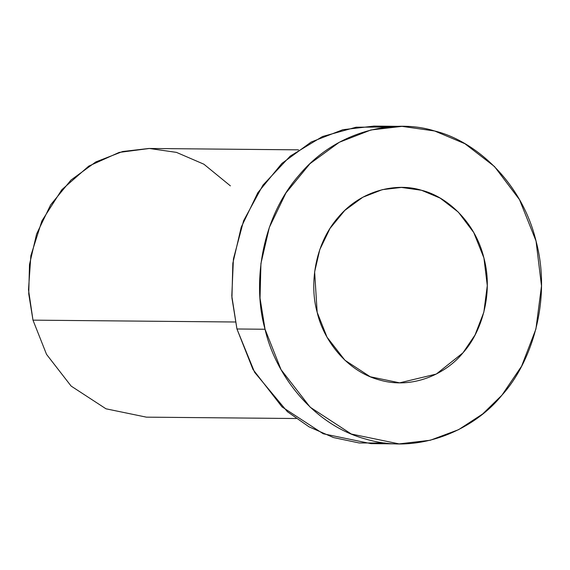 <?xml version="1.0" encoding="UTF-8"?>
<svg xmlns="http://www.w3.org/2000/svg" width="570" height="570" viewBox="0 0 570 570"><rect width="100%" height="100%" fill="white"/><g stroke="black" fill="none" stroke-linecap="round" stroke-linejoin="round"><path stroke-width="0.85" d="M298.552 149.846L148.863 148.471L122.586 151.527L95.81 161.937L70.993 180.056L50.652 204.844L36.608 233.971L29.497 264.53L28.735 293.863L32.982 320.148L28.5 289.752L30.866 255.659L41.895 220.904L61.817 189.717L88.742 166.126L119.166 152.418L149.333 148.478L176.465 152.382L203.889 164.21L230.387 185.863M317.162 312.282L327.016 337.155L344.914 360.233L370.265 376.763L399.648 382.833L436.271 374.07L462.954 352.837L475.038 334.996L483.845 312.175L487.286 285.627L483.923 257.975L473.755 232.546L458.344 212.133L440.147 198.104L421.515 190.273L401.437 187.43L382.328 189.646L362.855 197.22L344.807 210.401L330.009 228.42L319.798 249.61L314.633 271.833L317.162 312.282C309.574 285.933 313.949 244.965 338.131 217.419C361.665 189.176 397.853 182.714 421.515 190.273C445.583 195.994 474.881 220.668 483.923 257.975C493.834 295.004 480.638 333.521 462.954 352.837C446.474 373.457 412.794 389.752 379.57 379.983C346.132 371.205 323.14 339.15 317.162 312.282M401.993 126.362L373.892 126.105L342.841 129.711L311.199 142.016L281.872 163.433L257.825 192.724L241.238 227.152L232.831 263.262L231.933 297.932L236.949 328.99L265.05 329.246C274.761 372.915 312.125 425.006 366.46 439.271C420.446 455.138 475.18 428.668 501.956 395.153C530.691 363.76 552.138 301.174 536.035 241.01C521.351 180.384 473.727 140.284 434.625 130.986C396.171 118.71 337.369 129.205 299.129 175.104C259.834 219.863 252.717 286.432 265.05 329.246L260.034 298.188L260.932 263.525L269.339 227.409L285.926 192.981L309.973 163.69L339.3 142.272L370.942 129.974L401.993 126.362L434.625 130.986L464.899 143.711L494.475 166.511L519.512 199.678L536.035 241.01L541.5 285.94L535.907 329.075L521.6 366.168L501.956 395.153L482.676 413.963L458.608 429.659L430.286 440.254L399.086 443.895L351.341 434.034L310.144 407.172L281.06 369.666L265.05 329.246L236.949 328.99L252.959 369.41L282.043 406.916L323.24 433.777L370.984 443.638L399.086 443.895M385.042 442.976L359.2 442.976L333.457 437.546L309.132 426.887L287.408 411.711L254.633 372.345L236.949 328.99L231.798 295.937L233.422 258.951L243.618 220.725L262.984 185.1L290.251 156.087L322.499 136.522L356.115 127.21L387.935 127.025M32.982 320.148L235.317 322L32.982 320.148L46.526 354.348L71.136 386.082L105.999 408.811L146.397 417.155L296.094 418.522"/></g></svg>
